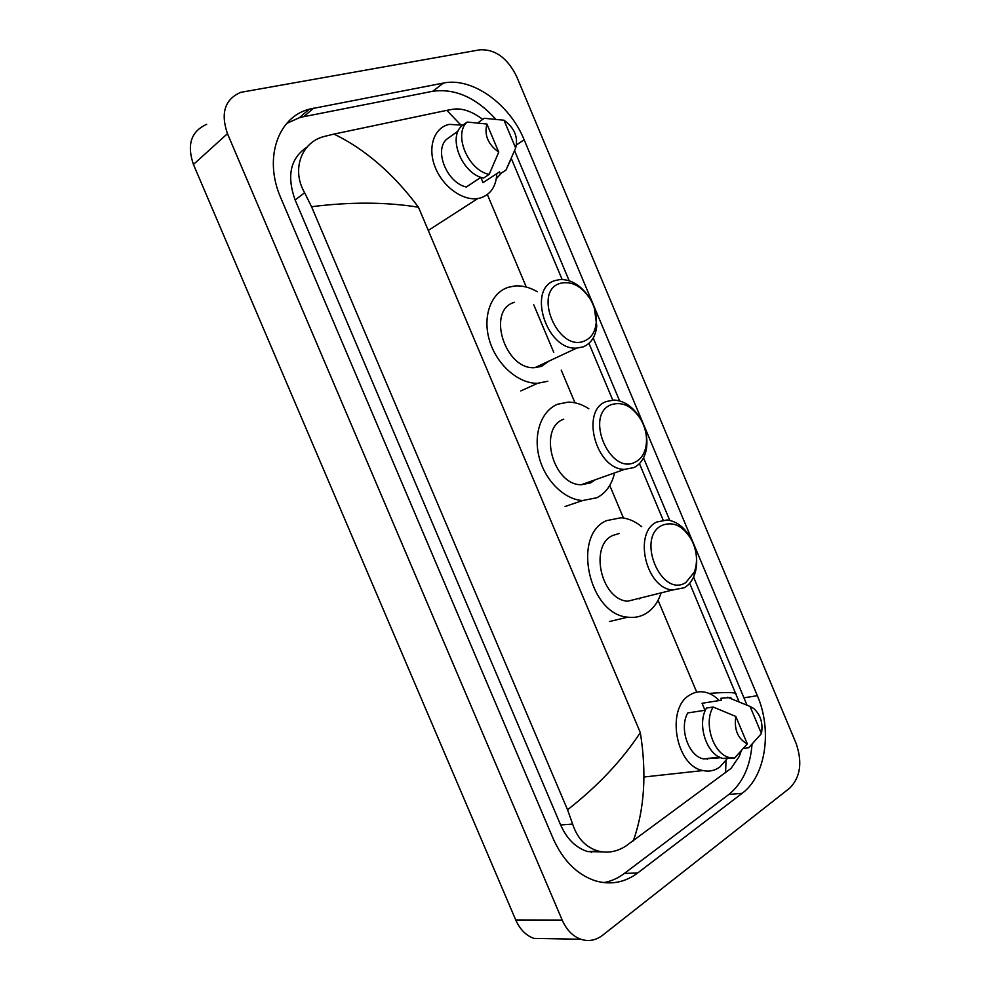 <?xml version="1.0" encoding="UTF-8"?>
<svg xmlns="http://www.w3.org/2000/svg" width="990" height="990" viewBox="0 0 990 990"><rect width="100%" height="100%" fill="white"/><g stroke="black" fill="none" stroke-linecap="round" stroke-linejoin="round"><path stroke-width="1.49" d="M547.569 938.644L533.882 938.396C525.962 935.513 519.911 929.363 515.728 919.957L193.446 164.488C186.689 144.676 191.095 131.299 206.675 124.344M602.613 935.253C595.832 940.426 588.555 941.762 580.784 939.25C572.715 936.255 566.515 929.857 562.172 920.069L227.465 133.662C220.424 113.058 224.841 99.285 240.743 92.342L479.964 49.785C495.235 49.129 507.449 58.014 516.594 76.416L796.071 743.304C802.593 762.251 800.489 777.175 789.76 788.077L602.613 935.253M443.409 83.061L309.35 109.16C277.745 117.105 263.414 158.672 280.851 198.025L553.026 838.332C563.025 860.632 577.195 874.813 595.547 880.877C610.83 885.159 624.876 882.535 637.684 872.982L742.178 793.299C765.876 775.913 772.349 730.051 757.35 695.698L524.156 139.788C509.825 104.173 472.317 76.898 443.409 83.061L432.779 91.266L303.621 116.709L299.289 117.76L286.741 123.404M603.776 882.61C611.189 881.261 618.057 878.204 624.381 873.44L728.801 794.5C742.537 783.337 750.284 766.594 752.041 744.245M495.718 119.184C476.079 97.552 455.091 88.246 432.779 91.266M746.955 705.066L693.569 577.083M669.76 520.369L643.512 457.863M619.591 400.851L593.22 338.023M569.163 280.739L514.59 150.727M306.925 147.213C290.429 158.177 286.506 175.774 295.156 200.017L560.637 824.979C566.961 839.087 576.007 847.96 587.763 851.598L602.427 851.883M460.375 124.517L446.824 110.348L453.791 109.123C462.689 108.12 472.317 111.536 482.687 119.382M741.188 751.039L739.32 756.323L731.103 768.351L625.742 846.116C616.869 851.784 607.674 853.417 598.183 851.041C585.845 847.366 577.318 838.369 572.628 824.064L567.555 809.783C597.799 786.085 622.054 760.345 640.32 732.588C646.816 773.301 644.478 809.412 633.278 840.931M446.824 110.348L334.001 134.071C365.273 149.304 393.426 173.683 418.473 207.219C385.927 201.972 350.287 201.812 311.553 206.737L567.555 809.783M311.553 206.737L304.623 192.741C291.258 169.921 301.282 142.634 323.445 136.669L334.001 134.071M709.026 693.421C725.695 692.134 734.704 692.233 736.065 693.718L736.152 693.903M501.744 172.842L496.337 178.608M725.583 772.769L726.016 760.506M496.807 173.634C496.126 186.541 490.607 194.659 480.249 198L477.848 198.507C462.516 201.057 442.493 186.454 435.006 166.766C427.321 147.102 434.164 127.487 449.274 124.381L462.837 125.148M510.778 159.6L505.977 170.07L500.346 173.745L499.554 171.839L483.033 182.667L480.818 177.408M503.997 120.223C514.503 127.958 518.401 137.226 515.666 148.03L503.997 120.223L484.221 118.293L478.702 122.216L479.036 123.02M515.666 148.03L505.977 170.07M458.209 130.989L446.304 139.528C433.954 151.185 447.381 183.014 466.302 187.011L480.992 177.297M498.737 152.163C488.008 144.379 484.073 135.011 486.932 124.047L498.737 152.163L489.159 174.376C468.233 170.478 452.999 134.318 467.156 122.042L461.662 126.002C447.517 138.254 462.677 174.228 483.565 178.064L489.159 174.376M486.932 124.047L467.156 122.042M584.471 340.968C558.075 352.886 532.088 291.122 560.253 283.326C571.75 280.714 581.86 286.16 590.597 299.673C594.866 307.271 596.747 314.981 596.203 322.827C595.238 331.984 591.327 338.036 584.471 340.968M594.371 308.175L596.772 325.896C595.671 336.439 591.179 343.419 583.283 346.834L576.712 348.096C546.356 350.707 526.668 287.88 555.402 280.479L560.229 279.526C571.131 279.39 580.672 285.182 588.84 296.901M514.553 302.284C486.09 309.821 504.999 370.495 535.021 367.637L541.53 366.337L548.98 361.103M547.817 381.261L537.669 383.279C518.624 383.86 496.844 364.914 489.592 340.82C482.167 316.738 490.83 292.854 508.254 287.31L514.652 285.986C522.175 285.38 529.724 287.298 537.298 291.728M635.32 462.033C609.902 476.079 584.038 414.637 611.226 404.675C622.797 401.16 632.87 406.445 641.446 420.515C646.185 429.71 647.596 438.818 645.69 447.827C643.983 454.657 640.53 459.397 635.32 462.033M645.455 431.071C647.225 438.149 647.386 444.857 645.938 451.168C643.97 459.038 639.998 464.508 633.996 467.565L624.554 469.371C595.918 469.545 580.128 410.466 606.264 401.544L614.01 400.034C624.913 400.814 633.934 407.397 641.062 419.785L641.446 420.515M563.768 419.166C537.842 428.076 552.915 485.15 581.254 484.741L590.622 482.91L595.275 479.766M614.159 474.581C611.226 485.57 605.459 493.305 596.871 497.747L582.566 500.544C564.362 499.566 545.094 480.645 539.154 457.306C533.078 434.004 541.394 410.813 557.494 404.267L568.198 402.113C575.215 402.126 582.083 404.353 588.827 408.771M685.897 582.479C661.456 598.641 635.729 537.521 661.939 525.418C673.386 520.963 683.335 525.925 691.775 540.293C697.059 551.343 697.913 561.949 694.324 572.096L685.897 582.479M696.354 555.91C697.183 563.162 696.453 569.757 694.151 575.697C691.973 581.13 688.731 585.127 684.461 587.689L672.519 590.015C645.715 588.196 633.043 532.311 656.865 522.002L667.198 519.973C677.024 521.334 685.03 527.732 691.23 539.154L692.035 540.8M619.27 533.474L612.748 535.466C589.062 545.651 601.091 599.631 627.611 601.227L672.519 590.015M660.912 593.554C657.793 602.7 652.719 609.407 645.69 613.676C640.221 616.857 634.244 618.02 627.759 617.178C588.79 614.468 571.7 535.021 606.511 520.641L621.015 517.745C628.254 518.339 635.147 521.297 641.681 526.63M639.466 598.9L641.087 597.861M727.044 758.885L719.779 767.064C714.681 770.727 709.075 771.878 702.962 770.554C675.762 766.136 665.763 708.543 689.523 695.19C694.151 692.183 699.138 691.144 704.472 692.084C709.805 693.111 714.743 695.921 719.26 700.536M705.004 710.288L702.059 703.284L721.586 700.165L720.807 698.297L730.855 697.505M750.049 706.439L753.638 708.419C760.592 714.792 763.191 723.17 761.434 733.565L750.049 706.439L727.44 697.232M761.434 733.565L748.675 747.772L743.552 748.39M705.412 710.214L687.765 712.936C678.831 728.207 688.57 756.422 703.667 758.934L720.844 757.697M706.971 758.538L707.293 759.293M747.314 743.861C737.81 738.775 733.974 729.642 735.805 716.438L747.314 743.861L734.605 758.068L730.076 757.697C713.617 754.9 703.098 723.356 713.134 707.009L706.501 708.048C696.453 724.321 706.909 755.704 723.343 758.476L734.605 758.068M735.805 716.438L713.134 707.009M590.374 851.462L591.488 852.39M640.32 732.588L418.473 207.219M696.725 692.159L658.053 600.262M623.452 518.018L609.753 485.459M574.98 402.819L561.219 370.087M553.769 352.39L533.746 304.784M526.284 287.05L487.365 194.547M562.172 920.069L515.728 919.957M227.465 133.662L193.446 164.488M624.381 873.44L637.684 872.982M303.621 116.709L313.706 108.12M516.582 144.849L524.156 139.788M744.232 697.777L757.35 695.698M728.801 794.5L742.178 793.299M560.637 824.979L572.628 824.064M295.156 200.017L304.623 192.741M580.784 939.25L533.882 938.396M299.289 117.76L309.35 109.16M587.763 851.598L598.183 851.041M511.298 158.45L562.122 279.477M588.939 343.357L612.748 400.059M639.441 463.617L663.127 520.035M689.684 583.271L738.812 701.18M740.644 751.658L739.32 756.323M477.848 198.507L428.992 229.989M576.712 348.096L535.021 367.637M537.669 383.279L520.827 390.926M596.203 322.827L596.772 325.896M624.554 469.371L581.254 484.741M582.566 500.544L565.08 506.509M645.69 447.827L645.938 451.168M627.759 617.178L609.63 621.485M691.775 540.293L691.23 539.154M694.324 572.096L694.151 575.697M702.962 770.554L644.428 776.952M719.421 757.065L703.667 758.934M730.076 757.697L723.343 758.476"/></g></svg>
